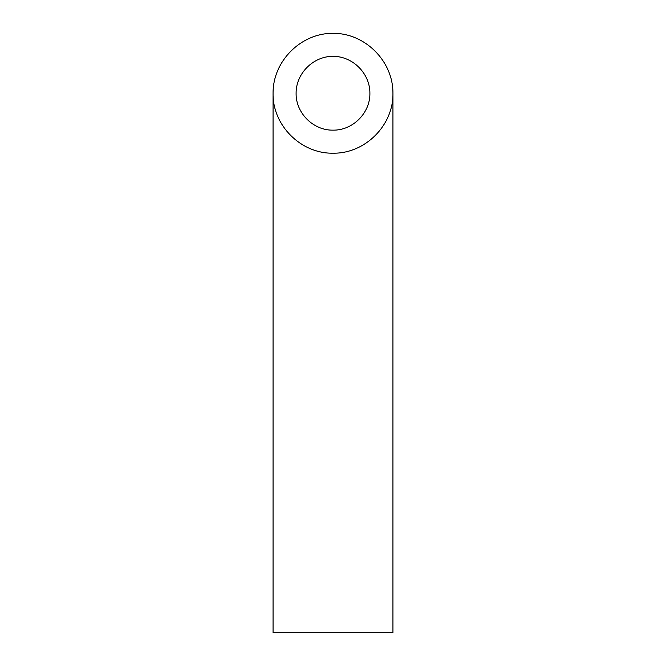 <?xml version="1.0" encoding="UTF-8"?>
<svg xmlns="http://www.w3.org/2000/svg" width="666" height="666" viewBox="0 0 666 666"><rect width="100%" height="100%" fill="white"/><g stroke="black" fill="none" stroke-linecap="round" stroke-linejoin="round"><path stroke-width="1" d="M333 130.145C352.722 130.553 370.313 112.962 369.896 93.24C370.046 73.493 352.747 56.194 333 56.344C313.253 56.194 295.954 73.493 296.104 93.24C295.687 112.962 313.278 130.553 333 130.145M392.94 632.7L273.06 632.7L273.06 93.24C272.386 125.283 300.957 153.854 333 153.18C365.043 153.854 393.614 125.283 392.94 93.24L392.94 632.7M392.94 93.24C393.181 61.164 365.076 33.059 333 33.3C300.924 33.059 272.819 61.164 273.06 93.24"/></g></svg>
